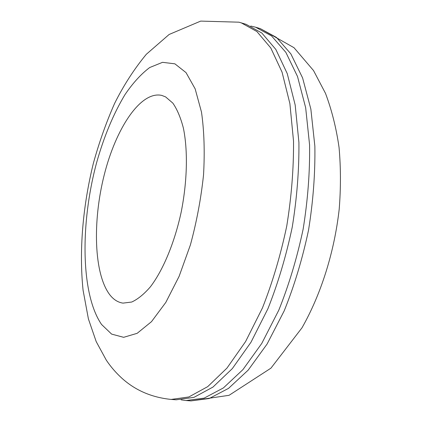 <?xml version="1.0" encoding="UTF-8"?>
<svg xmlns="http://www.w3.org/2000/svg" width="422" height="422" viewBox="0 0 422 422"><rect width="100%" height="100%" fill="white"/><g stroke="black" fill="none" stroke-linecap="round" stroke-linejoin="round"><path stroke-width="0.63" d="M165.598 96.891L172.856 103.132C177.182 109.377 180.695 117.717 183.391 128.135C187.99 150.501 187.299 181.518 181.143 212.313C174.492 242.94 163.056 270.201 150.454 286.749C144.102 294.123 137.852 299.219 131.711 302.036L123.024 303.117C118.044 302.421 113.666 299.683 109.894 294.904C93.842 274.047 92.439 221.45 104.213 174.982C115.839 128.51 140.537 90.709 161.71 95.393L165.598 96.891M241.294 22.872L246.095 24.323L261.835 33.021L275.846 49.448L287.25 73.623L295.178 104.999L298.913 142.367C299.177 169.707 296.951 197.976 292.235 227.168C286.127 256.101 278.029 283.273 267.938 308.688L251.006 342.205L232.311 368.622L212.968 387.069L193.983 397.355L176.164 399.798L171.168 399.428L188.85 396.96L207.719 386.631L226.952 368.111L245.567 341.593L262.447 307.949C272.517 282.445 280.614 255.178 286.733 226.145C291.475 196.852 293.738 168.494 293.522 141.075L289.888 103.612L282.065 72.173L270.787 47.966L256.903 31.539L241.294 22.872L238.915 22.187L200.687 21.1L169.127 34.472L146.313 54.29C134.096 69.124 123.519 85.524 114.578 103.485C106.249 122.338 99.186 142.251 93.389 163.219C82.918 205.709 78.935 250.246 83.071 290.194L88.409 318.932L96.2 341.609L106.291 360.135C110.669 366.718 115.908 372.784 122.005 378.328C135.467 390.45 151.857 397.482 171.168 399.428M250.742 26.048L255.605 27.208L271.604 35.954L285.873 52.386L297.515 76.503L305.665 107.747L309.584 144.925C309.954 172.107 307.802 200.197 303.128 229.193C297.046 257.932 288.943 284.913 278.81 310.144L261.777 343.413L242.924 369.63L223.38 387.939L204.153 398.131L186.081 400.536L181.128 399.866M174.898 63.833L186.028 72.616L195.149 88.842L201.494 112.12C204.164 130.836 204.849 151.746 203.541 174.85C201.025 198.562 196.647 221.909 190.406 244.892L179.118 276.326L165.814 302.41L151.498 321.659L137.155 333.322L123.646 337.32L111.624 334.108L101.57 324.486C80.628 294.039 80.27 223.433 96.564 162.85C103.944 136.617 113.412 113.877 124.97 94.639C132.872 83.028 141.122 73.992 149.71 67.525L162.549 62.324L174.898 63.833M260.321 28.633L276.447 37.41L290.837 53.842L302.6 77.928L310.861 109.108L314.865 146.191C315.281 173.294 313.171 201.299 308.519 230.201C302.453 258.839 294.345 285.726 284.196 310.861L267.11 344.014L248.183 370.131L228.539 388.367L209.196 398.516L190.992 400.9L229.051 395.319L270.945 368.153L301.994 327.81C321.232 293.923 334.366 251.897 339.193 209.27C340.886 188.043 340.839 167.439 339.056 147.473C336.292 128.119 331.776 110.089 325.504 93.373L313.53 70.558L293.992 47.691L260.321 28.633L255.605 27.208M186.081 400.536L190.992 400.9"/></g></svg>
